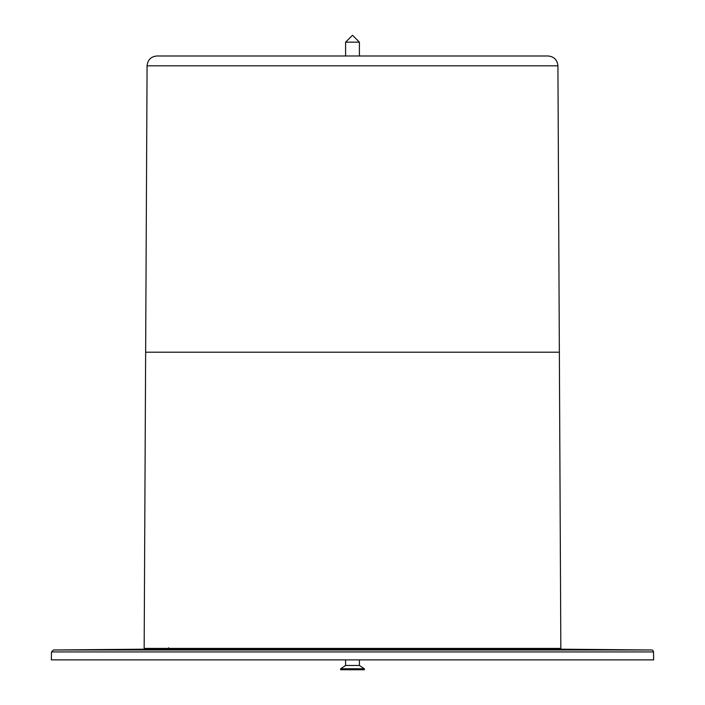 <?xml version="1.0" encoding="UTF-8"?>
<svg xmlns="http://www.w3.org/2000/svg" width="705" height="705" viewBox="0 0 705 705"><rect width="100%" height="100%" fill="white"/><g stroke="black" fill="none" stroke-linecap="round" stroke-linejoin="round"><path stroke-width="1.06" d="M359.409 42.159L352.5 35.25L345.591 42.159L359.409 42.159L359.409 55.986M364.344 669.75L340.656 669.75L340.656 668.763L364.344 668.763L364.344 669.75M359.409 659.88L359.409 665.467L345.591 665.467L345.591 659.88M345.591 55.986L345.591 42.159M345.591 665.467L340.656 668.763M352.5 648.406L144.164 648.406L145.644 352.2L559.356 352.2L560.836 648.406L352.5 648.406M147.081 65.812L145.644 352.2L559.356 352.2L557.919 65.812C557.311 59.846 554.024 56.567 548.049 55.986L156.951 55.986C150.976 56.567 147.689 59.846 147.081 65.812L557.919 65.812M541.07 659.88L540.101 659.88L541.07 659.88M122.785 659.88L123.243 659.88L122.785 659.88M51.491 651.922L51.359 659.88L653.641 659.88L653.509 651.922A1.974 1.974 0 0 0 651.552 649.984L53.448 649.984L51.491 651.922L653.509 651.922M168.768 647.824L166.979 648.997L538.021 648.997A1.974 1.974 0 0 1 536.628 648.406M538.021 648.997L651.552 649.984M359.409 665.467L364.344 668.763M166.979 648.997L53.448 649.984"/></g></svg>
